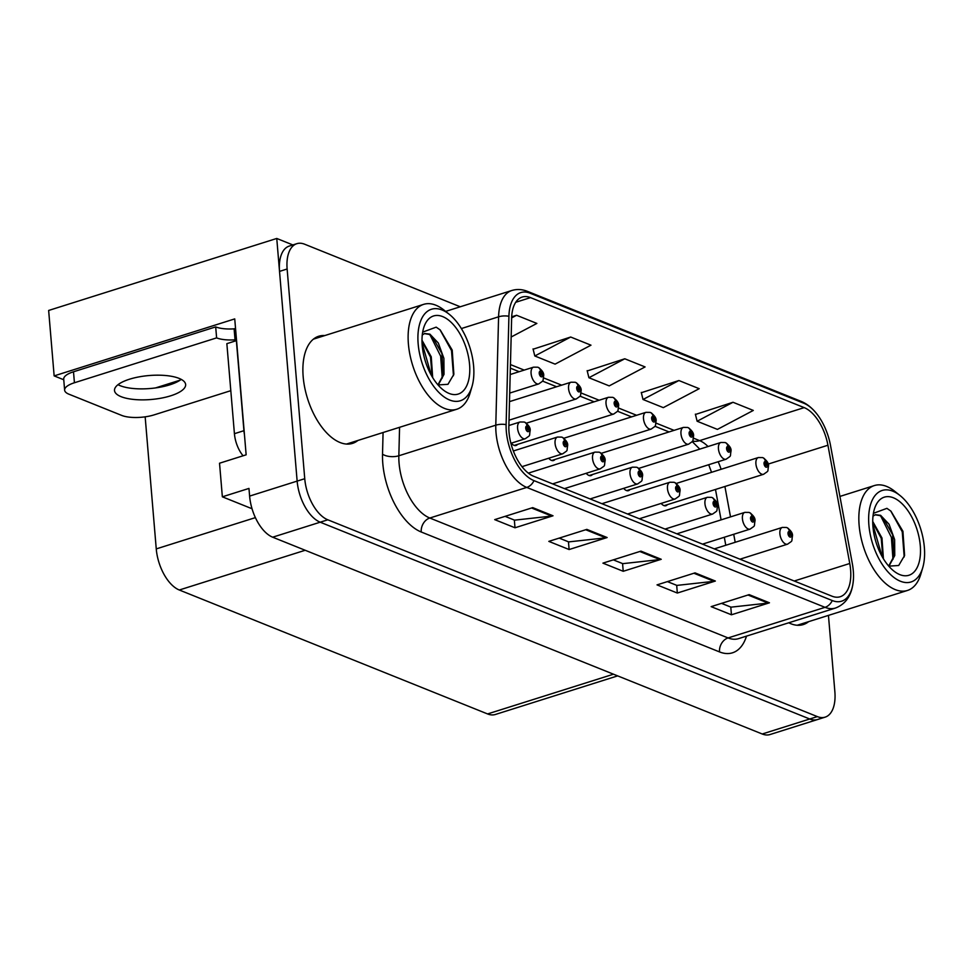 <?xml version="1.0" encoding="UTF-8"?>
<svg xmlns="http://www.w3.org/2000/svg" width="973" height="973" viewBox="0 0 973 973"><rect width="100%" height="100%" fill="white"/><g stroke="black" fill="none" stroke-linecap="round" stroke-linejoin="round"><path stroke-width="1.46" d="M63.756 379.762L54.147 375.894L234.736 318.901L246.145 454.817L219.533 463.221L222.355 496.814L248.966 488.422L249.611 496.096A35.101 18.39 72.5 0 0 272.671 537.193L762.224 733.995A35.101 18.39 72.5 0 0 770.02 734.542L817.539 719.534A35.101 18.39 72.5 0 1 809.743 718.998A35.101 18.39 72.5 0 0 817.539 719.534L825.153 717.137A35.101 18.39 72.5 0 0 834.87 691.815L828.449 615.398M252.043 508.745L222.355 496.814M460.265 306.775L304.658 244.223A35.101 18.39 72.5 0 0 296.862 243.676A35.101 18.39 72.5 0 0 287.132 268.998L304.744 478.704A35.101 18.39 72.5 0 0 327.804 519.801L320.19 522.197L809.743 718.998L320.19 522.197A35.101 18.39 72.5 0 1 297.142 481.1A35.101 18.39 72.5 0 0 320.19 522.197L272.671 537.193M54.147 375.894L48.65 310.46L276.758 238.458L297.142 481.1L279.531 271.394A35.101 18.39 72.5 0 1 289.249 246.084L296.862 243.676M292.873 244.941L276.758 238.458M548.723 458.222A9.365 4.901 72.5 0 0 553.528 460.533A9.365 4.901 72.5 0 0 554.987 459.451M511.263 443.153A9.365 4.901 72.5 0 0 516.055 445.464A9.365 4.901 72.5 0 0 517.514 444.393M586.196 473.279A9.365 4.901 72.5 0 0 591 475.59A9.365 4.901 72.5 0 0 592.448 474.52M623.669 488.349A9.365 4.901 72.5 0 0 628.473 490.66A9.365 4.901 72.5 0 0 629.92 489.577M661.141 503.406A9.365 4.901 72.5 0 0 665.946 505.717A9.365 4.901 72.5 0 0 667.393 504.646M617.66 675.882L495.391 714.474A35.101 18.39 -107.5 0 1 487.582 713.939L179.3 590.003A35.101 18.39 -107.5 0 1 156.252 548.906L145.159 416.833M155.449 387.947L180.175 380.139M324.787 335.563A56.166 29.433 72.5 0 0 318.73 336.244A56.166 29.433 72.5 0 0 303.175 376.758A56.166 29.433 72.5 0 0 352.542 443.372A56.166 29.433 72.5 0 0 357.894 440.465M317.186 337.959A56.166 29.433 72.5 0 0 315.082 337.935M850.597 569.716A37.448 19.618 -107.5 0 1 840.222 596.729A37.448 19.618 -107.5 0 1 831.903 596.157L533.63 476.247A37.448 19.618 -107.5 0 1 508.855 426.442L511.64 318.086A37.448 19.618 -107.5 0 1 522.197 297.045A37.448 19.618 -107.5 0 1 530.516 297.616L804.185 407.626A37.448 19.618 -107.5 0 1 827.938 445.233L849.757 563.489A37.448 19.618 -107.5 0 1 850.597 569.716M853.297 570.81A42.131 22.075 72.5 0 0 852.36 563.793L830.528 445.537A42.131 22.075 72.5 0 0 817.15 414.34A42.131 22.075 72.5 0 0 803.807 403.236L530.151 293.226A42.131 22.075 72.5 0 0 508.915 316.249L506.118 424.605A42.131 22.075 72.5 0 0 533.995 480.638L832.268 600.548A42.131 22.075 72.5 0 0 853.467 578.546A42.131 22.075 72.5 0 0 853.297 570.81M532.73 507.626L494.71 519.631L514.997 527.78L553.017 515.787L532.73 507.626M505.096 516.347L514.559 520.154L551.691 516.067A9.365 7.322 -68.1 0 0 553.017 515.787M514.352 520.069L514.997 527.78M586.841 529.385L548.821 541.377L569.108 549.538L607.128 537.534L586.841 529.385M559.207 538.105L568.67 541.9L605.802 537.826A9.365 7.322 -68.1 0 0 607.128 537.534M568.463 541.827L569.108 549.538M749.161 594.637L711.141 606.641L731.441 614.79L769.448 602.798L749.161 594.637M721.528 603.357L730.991 607.164L768.123 603.078A9.365 7.322 -68.1 0 0 769.448 602.798M730.784 607.079L731.441 614.79M695.05 572.878L657.03 584.882L677.33 593.044L715.35 581.039L695.05 572.878M667.417 581.611L676.88 585.405L714.012 581.319A9.365 7.322 -68.1 0 0 715.35 581.039M676.685 585.332L677.33 593.044M640.952 551.132L602.932 563.136L623.219 571.285L661.239 559.293L640.952 551.132M613.306 559.852L622.781 563.659L659.901 559.572A9.365 7.322 -68.1 0 0 661.239 559.293M622.574 563.574L623.219 571.285M788.75 622.793A56.166 29.433 72.5 0 0 803.272 624.569A56.166 29.433 72.5 0 0 808.624 621.662M327.804 519.801L817.344 716.602A35.101 18.39 72.5 0 0 825.153 717.137M511.153 337.011L536.865 323.425L516.578 315.276L511.689 316.809M678.899 380.528L643.019 399.489L663.306 407.638L699.198 388.689L678.899 380.528L641.341 392.715M733.01 402.275L697.13 421.236L717.417 429.397L753.297 410.436L733.01 402.275L695.452 414.462M570.689 337.023L534.809 355.984L555.096 364.133L590.976 345.184L570.689 337.023L533.119 349.21M624.788 358.782L588.908 377.731L609.207 385.892L645.087 366.93L624.788 358.782L587.23 370.956M588.908 377.731L587.157 370.652M643.019 399.489L641.268 392.411M697.13 421.236L695.367 414.157M534.809 355.984L533.046 348.906M516.578 315.276L511.652 317.879M348.589 444.077A56.166 29.433 72.5 0 0 350.292 442.861M799.307 625.274A56.166 29.433 72.5 0 0 801.01 624.058M509.706 393.08L538.799 383.897A8.781 4.597 -107.5 0 1 531.088 373.486A8.781 4.597 -107.5 0 1 533.52 367.162L537.704 367.198A5.85 4.658 108.4 0 1 540.611 371.248A2.931 1.532 72.5 0 0 539.224 373.34A2.931 1.532 72.5 0 0 541.146 376.77A2.931 1.532 72.5 0 0 542.606 374.702A2.931 1.532 72.5 0 0 540.757 371.309L540.842 372.939A1.168 0.608 -107.5 0 1 541.268 375.14A1.168 0.608 -107.5 0 1 540.793 372.914L540.611 371.248M540.757 371.309A5.85 4.488 -64.8 0 0 538.495 367.514A5.85 4.488 -64.8 0 0 538.118 367.368M510.898 443.274L525.298 438.726A8.781 4.597 -107.5 0 1 517.587 428.315A8.781 4.597 -107.5 0 1 520.02 421.99L524.204 422.039A5.85 4.658 108.4 0 1 527.111 426.089A2.931 1.532 72.5 0 0 525.724 428.181A2.931 1.532 72.5 0 0 527.646 431.598A2.931 1.532 72.5 0 0 529.105 429.531A2.931 1.532 72.5 0 0 527.257 426.138L527.354 427.767A1.168 0.608 -107.5 0 1 527.767 429.969A1.168 0.608 -107.5 0 1 527.293 427.743L527.111 426.089M527.257 426.138A5.85 4.488 -64.8 0 0 524.994 422.343A5.85 4.488 -64.8 0 0 524.617 422.197M509.013 420.19L576.271 398.954A8.781 4.597 -107.5 0 1 568.56 388.555A8.781 4.597 -107.5 0 1 570.981 382.219L575.177 382.267A5.85 4.658 108.4 0 1 578.071 386.317A2.931 1.532 72.5 0 0 576.685 388.409A2.931 1.532 72.5 0 0 578.607 391.839A2.931 1.532 72.5 0 0 580.066 389.772A2.931 1.532 72.5 0 0 578.23 386.378L578.315 388.008A1.168 0.608 -107.5 0 1 578.728 390.209A1.168 0.608 -107.5 0 1 578.254 387.984L578.071 386.317M578.23 386.378A5.85 4.488 -64.8 0 0 575.955 382.584A5.85 4.488 -64.8 0 0 575.578 382.425M514.255 445.415L613.744 414.024A8.781 4.597 -107.5 0 1 606.021 403.613A8.781 4.597 -107.5 0 1 608.453 397.288L612.649 397.325A5.85 4.658 108.4 0 1 615.544 401.375A2.931 1.532 72.5 0 0 614.158 403.467A2.931 1.532 72.5 0 0 616.079 406.896A2.931 1.532 72.5 0 0 617.539 404.829A2.931 1.532 72.5 0 0 615.69 401.435L615.787 403.065A1.168 0.608 -107.5 0 1 616.201 405.267A1.168 0.608 -107.5 0 1 615.727 403.041L615.544 401.375M615.69 401.435A5.85 4.488 -64.8 0 0 613.428 397.641A5.85 4.488 -64.8 0 0 613.051 397.495M551.727 460.484L651.205 429.081A8.781 4.597 -107.5 0 1 643.494 418.682A8.781 4.597 -107.5 0 1 645.926 412.345L650.11 412.394A5.85 4.658 108.4 0 1 653.017 416.444A2.931 1.532 72.5 0 0 651.63 418.536A2.931 1.532 72.5 0 0 653.552 421.966A2.931 1.532 72.5 0 0 655.011 419.898A2.931 1.532 72.5 0 0 653.163 416.505L653.26 418.135A1.168 0.608 -107.5 0 1 653.674 420.336A1.168 0.608 -107.5 0 1 653.199 418.11L653.017 416.444M653.163 416.505A5.85 4.488 -64.8 0 0 650.901 412.71A5.85 4.488 -64.8 0 0 650.523 412.552M521.99 466.663L562.771 453.783A8.781 4.597 -107.5 0 1 555.06 443.384A8.781 4.597 -107.5 0 1 557.493 437.047L561.676 437.096A5.85 4.658 108.4 0 1 564.583 441.146A2.931 1.532 72.5 0 0 563.197 443.238A2.931 1.532 72.5 0 0 565.118 446.668A2.931 1.532 72.5 0 0 566.578 444.6A2.931 1.532 72.5 0 0 564.729 441.207L564.814 442.837A1.168 0.608 -107.5 0 1 565.24 445.038A1.168 0.608 -107.5 0 1 564.766 442.812L564.583 441.146M564.729 441.207A5.85 4.488 -64.8 0 0 562.467 437.412A5.85 4.488 -64.8 0 0 562.09 437.266M552.628 483.885L600.244 468.852A8.781 4.597 -107.5 0 1 592.533 458.441A8.781 4.597 -107.5 0 1 594.953 452.117L599.149 452.165A5.85 4.658 108.4 0 1 602.044 456.215A2.931 1.532 72.5 0 0 600.657 458.307A2.931 1.532 72.5 0 0 602.579 461.725A2.931 1.532 72.5 0 0 604.038 459.657A2.931 1.532 72.5 0 0 602.19 456.264L602.287 457.894A1.168 0.608 -107.5 0 1 602.701 460.095A1.168 0.608 -107.5 0 1 602.226 457.869L602.044 456.215M602.19 456.264A5.85 4.488 -64.8 0 0 599.927 452.469A5.85 4.488 -64.8 0 0 599.55 452.323M590.1 498.942L637.716 483.909A8.781 4.597 -107.5 0 1 629.993 473.51A8.781 4.597 -107.5 0 1 632.426 467.174L636.61 467.222A5.85 4.658 108.4 0 1 639.516 471.273A2.931 1.532 72.5 0 0 638.13 473.365A2.931 1.532 72.5 0 0 640.052 476.794A2.931 1.532 72.5 0 0 641.511 474.727A2.931 1.532 72.5 0 0 639.662 471.333L639.76 472.963A1.168 0.608 -107.5 0 1 640.173 475.165A1.168 0.608 -107.5 0 1 639.699 472.939L639.516 471.273M639.662 471.333A5.85 4.488 -64.8 0 0 637.4 467.539A5.85 4.488 -64.8 0 0 637.023 467.393M627.573 514.012L675.177 498.979A8.781 4.597 -107.5 0 1 667.466 488.568A8.781 4.597 -107.5 0 1 669.898 482.243L674.082 482.292A5.85 4.658 108.4 0 1 676.989 486.342A2.931 1.532 72.5 0 0 675.603 488.434A2.931 1.532 72.5 0 0 677.524 491.851A2.931 1.532 72.5 0 0 678.984 489.784A2.931 1.532 72.5 0 0 677.135 486.391L677.232 488.02A1.168 0.608 -107.5 0 1 677.646 490.222A1.168 0.608 -107.5 0 1 677.172 487.996L676.989 486.342M677.135 486.391A5.85 4.488 -64.8 0 0 674.873 482.596A5.85 4.488 -64.8 0 0 674.496 482.45M121.078 396.668A35.697 12.029 175.2 0 0 161.372 398.115A35.697 12.029 175.2 0 0 185.636 384.53A35.697 12.029 175.2 0 0 179.056 378.375A35.697 12.029 175.2 0 0 138.762 376.928A35.697 12.029 175.2 0 0 114.51 390.501A35.697 12.029 175.2 0 0 121.078 396.668M181.221 379.373A35.697 12.029 -4.8 0 1 120.166 385.685A35.697 12.029 -4.8 0 1 118.001 384.688M230.808 390.672L154.233 414.839A23.401 7.881 -4.8 0 1 121.698 415.41L68.949 394.199A23.401 7.881 -4.8 0 1 64.632 390.161A23.401 7.881 -4.8 0 1 74.422 382.754L216.614 337.886L215.69 326.904A23.401 7.881 175.2 0 0 234.116 328.85L235.527 328.412M216.614 337.886A23.401 7.881 -4.8 0 0 235.04 339.832L236.451 339.382M64.632 390.161L63.707 379.178A23.401 7.881 -4.8 0 1 73.51 371.783L215.69 326.904M244.442 434.566A23.401 12.26 -107.5 0 1 243.931 430.698L236.366 340.659A23.401 12.26 72.5 0 0 236.573 340.769M243.931 430.698L234.42 433.69A23.401 12.26 72.5 0 0 243.08 455.79M235.04 339.832L234.116 328.85M236.366 340.659L226.855 343.664L234.42 433.69M883.411 558.782L881.976 538.008L872.732 521.455M882.852 557.857L881.234 538.324L872.732 522.465M888.933 566.213L894.746 555.547L894.625 539.553L889.054 524.24L880.626 515.325L875.384 514.705L873.012 516.14M875.08 514.802L879.86 515.581L882.839 517.612L892.667 534.809L893.81 556.568L888.677 566.043M868.889 525.055A47.981 25.14 -107.5 0 1 899.989 495.488A47.981 25.14 -107.5 0 1 924.35 547.361A47.981 25.14 -107.5 0 1 922.757 567.624A47.981 25.14 -107.5 0 1 893.396 577.05A47.981 25.14 -107.5 0 1 868.889 525.055M922.757 567.624L920.872 574.021A54.999 28.813 -107.5 0 1 907.468 590.453A54.999 28.813 -107.5 0 1 895.245 589.614A54.999 28.813 -107.5 0 1 859.123 525.225A54.999 28.813 -107.5 0 1 874.362 485.563A54.999 28.813 -107.5 0 1 886.585 486.403A54.999 28.813 -107.5 0 1 894.771 491.329L899.989 495.488M893.396 497.787A40.951 21.467 -107.5 0 1 920.288 545.719A40.951 21.467 -107.5 0 1 899.843 574.629A40.951 21.467 -107.5 0 1 893.749 570.969A40.951 21.467 -107.5 0 1 874.313 509.39A40.951 21.467 -107.5 0 1 893.396 497.787M888.763 566.14L898.699 565.508L904.598 555.461L902.932 531.294L890.94 511.141L886.914 508.344L873.401 513.318M892.983 559.366L891.39 537.351L880.735 516.067M904.197 556.921L902.251 531.793L890.721 510.947M882.037 556.434L872.793 524.228M432.681 377.585L431.258 356.823L422.002 340.27M432.121 376.66L430.516 357.127L422.014 341.268M438.215 385.016L444.016 374.35L443.895 358.356L438.324 343.043L429.896 334.14L424.654 333.508L422.282 334.943M424.362 333.605L429.129 334.384L432.109 336.415L441.937 353.613L443.08 375.371L437.947 384.846M418.159 343.87A47.981 25.14 -107.5 0 1 449.258 314.291A47.981 25.14 -107.5 0 1 473.62 366.164A47.981 25.14 -107.5 0 1 472.027 386.427A47.981 25.14 -107.5 0 1 442.679 395.853A47.981 25.14 -107.5 0 1 418.159 343.87M472.027 386.427L470.154 392.824A54.999 28.813 -107.5 0 1 456.738 409.256A54.999 28.813 -107.5 0 1 444.527 408.417A54.999 28.813 -107.5 0 1 408.405 344.028A54.999 28.813 -107.5 0 1 423.632 304.367A54.999 28.813 -107.5 0 1 435.855 305.206A54.999 28.813 -107.5 0 1 444.053 310.132L449.258 314.291M442.666 316.59A40.951 21.467 -107.5 0 1 469.57 364.534A40.951 21.467 -107.5 0 1 449.125 393.445A40.951 21.467 -107.5 0 1 443.019 389.784A40.951 21.467 -107.5 0 1 423.583 328.193A40.951 21.467 -107.5 0 1 442.666 316.59M438.032 384.943L447.969 384.311L453.868 374.277L452.214 350.098L440.21 329.944L436.184 327.147L422.683 332.121M442.253 378.169L440.66 356.154L430.017 334.87M453.467 375.724L451.521 350.596L439.991 329.75M431.319 375.237L422.063 343.031M589.2 475.542L688.677 444.15A8.781 4.597 -107.5 0 1 680.966 433.739A8.781 4.597 -107.5 0 1 683.399 427.415L687.583 427.451A5.85 4.658 108.4 0 1 690.489 431.501A2.931 1.532 72.5 0 0 689.103 433.593A2.931 1.532 72.5 0 0 691.025 437.023A2.931 1.532 72.5 0 0 692.484 434.955A2.931 1.532 72.5 0 0 690.635 431.562L690.733 433.192A1.168 0.608 -107.5 0 1 691.146 435.393A1.168 0.608 -107.5 0 1 690.672 433.167L690.489 431.501M690.635 431.562A5.85 4.488 -64.8 0 0 688.373 427.767A5.85 4.488 -64.8 0 0 687.996 427.621M626.661 490.611L726.15 459.207A8.781 4.597 -107.5 0 1 718.439 448.808A8.781 4.597 -107.5 0 1 720.871 442.472L725.055 442.52A5.85 4.658 108.4 0 1 727.962 446.571A2.931 1.532 72.5 0 0 726.576 448.662A2.931 1.532 72.5 0 0 728.497 452.092A2.931 1.532 72.5 0 0 729.957 450.025A2.931 1.532 72.5 0 0 728.108 446.631L728.193 448.261A1.168 0.608 -107.5 0 1 728.619 450.463A1.168 0.608 -107.5 0 1 728.145 448.237L727.962 446.571M728.108 446.631A5.85 4.488 -64.8 0 0 725.846 442.837A5.85 4.488 -64.8 0 0 725.469 442.679M664.133 505.668L763.623 474.277A8.781 4.597 -107.5 0 1 755.912 463.866A8.781 4.597 -107.5 0 1 758.344 457.541L762.528 457.578A5.85 4.658 108.4 0 1 765.423 461.628A2.931 1.532 72.5 0 0 764.036 463.72A2.931 1.532 72.5 0 0 765.958 467.149A2.931 1.532 72.5 0 0 767.417 465.082A2.931 1.532 72.5 0 0 765.581 461.689L765.666 463.318A1.168 0.608 -107.5 0 1 766.079 465.52A1.168 0.608 -107.5 0 1 765.605 463.294L765.423 461.628M765.581 461.689A5.85 4.488 -64.8 0 0 763.306 457.894A5.85 4.488 -64.8 0 0 762.929 457.748M665.033 529.069L712.65 514.036A8.781 4.597 -107.5 0 1 704.939 503.637A8.781 4.597 -107.5 0 1 707.371 497.3L711.555 497.349A5.85 4.658 108.4 0 1 714.462 501.399A2.931 1.532 72.5 0 0 713.075 503.491A2.931 1.532 72.5 0 0 714.997 506.921A2.931 1.532 72.5 0 0 716.456 504.853A2.931 1.532 72.5 0 0 714.608 501.46L714.705 503.09A1.168 0.608 -107.5 0 1 715.119 505.291A1.168 0.608 -107.5 0 1 714.644 503.065L714.462 501.399M714.608 501.46A5.85 4.488 -64.8 0 0 712.345 497.665A5.85 4.488 -64.8 0 0 711.968 497.519M702.506 544.138L750.122 529.105A8.781 4.597 -107.5 0 1 742.411 518.694A8.781 4.597 -107.5 0 1 744.844 512.37L749.028 512.418A5.85 4.658 108.4 0 1 751.934 516.468A2.931 1.532 72.5 0 0 750.548 518.56A2.931 1.532 72.5 0 0 752.47 521.978A2.931 1.532 72.5 0 0 753.929 519.91A2.931 1.532 72.5 0 0 752.08 516.529L752.165 518.147A1.168 0.608 -107.5 0 1 752.591 520.348A1.168 0.608 -107.5 0 1 752.117 518.123L751.934 516.468M752.08 516.529A5.85 4.488 -64.8 0 0 749.818 512.722A5.85 4.488 -64.8 0 0 749.441 512.576M739.979 559.195L787.595 544.162A8.781 4.597 -107.5 0 1 779.884 533.763A8.781 4.597 -107.5 0 1 782.304 527.427L786.5 527.475A5.85 4.658 108.4 0 1 789.395 531.526A2.931 1.532 72.5 0 0 788.008 533.618A2.931 1.532 72.5 0 0 789.93 537.047A2.931 1.532 72.5 0 0 791.39 534.98A2.931 1.532 72.5 0 0 789.553 531.586L789.638 533.216A1.168 0.608 -107.5 0 1 790.052 535.418A1.168 0.608 -107.5 0 1 789.577 533.192L789.395 531.526M789.553 531.586A5.85 4.488 -64.8 0 0 787.279 527.792A5.85 4.488 -64.8 0 0 786.902 527.646M762.224 733.995L817.344 716.602M249.611 496.096L304.744 478.704M179.3 590.003L305.194 550.268M487.582 713.939L613.476 674.204M156.252 548.906L255.388 517.624M746.522 636.111A58.514 30.662 -107.5 0 1 719.509 651.91L421.236 532A11.7 9.158 111.9 0 1 429.811 518.025L728.084 637.935A46.813 24.532 72.5 0 0 738.495 638.653L835.442 608.052A46.813 24.532 -107.5 0 1 825.031 607.334A11.7 9.158 -68.1 0 0 832.268 600.548M421.236 532A58.514 30.662 -107.5 0 1 382.803 463.513A58.514 30.662 -107.5 0 1 382.523 454.184L383.07 432.511M506.118 424.605A11.7 5.473 -178.5 0 0 495.792 425.177L398.845 455.765A46.813 24.532 72.5 0 0 399.076 463.233A46.813 24.532 72.5 0 0 429.811 518.025L526.758 487.424A46.813 24.532 -107.5 0 1 495.792 425.177L498.59 316.809A46.813 24.532 -107.5 0 1 511.774 290.513L445.634 311.396M817.15 414.34C812.406 408.161 807.067 403.831 801.132 401.375A11.7 9.158 111.9 0 1 803.807 403.236M530.151 293.226A11.7 9.158 -68.1 0 0 527.463 291.353C522.112 289.236 516.894 288.957 511.774 290.513M508.915 316.249A11.7 5.473 -178.5 0 0 498.59 316.809L461.36 328.558M533.995 480.638A11.7 9.158 111.9 0 1 526.758 487.424L825.031 607.334L728.084 637.935A11.7 9.158 111.9 0 0 719.509 651.91M287.132 268.998L279.531 271.394M399.575 427.305L398.845 455.765A11.7 5.473 1.5 0 1 382.523 454.184M530.516 297.616L515.714 302.287M849.757 563.489L794.236 581.003M827.938 445.233L768.147 464.097M735.199 542.302L733.727 534.286M730.516 516.882L724.909 486.5M721.102 469.29A37.448 19.618 72.5 0 0 718.159 461.737M708.028 446.522A37.448 19.618 72.5 0 0 699.623 440.635L693.506 438.166M804.185 407.626L699.623 440.635A21.065 16.48 111.9 0 1 692.484 441.11M674.07 430.358L656.033 423.097M636.597 415.289L618.56 408.04M599.125 400.231L581.088 392.97M561.652 385.162L543.615 377.913M524.192 370.105L510.448 364.571M639.808 551.496L659.901 559.572M693.919 573.243L714.012 581.319M748.018 595.002L768.123 603.078M585.697 529.738L605.802 537.826M531.586 507.991L551.691 516.067M74.422 382.754L73.51 371.783M801.132 401.375L527.463 291.353M853.467 578.546C852.616 593.944 846.607 603.783 835.442 608.052M711.543 472.306L708.709 464.717M699.794 449.125L692.192 441.56M669.047 431.939L654.89 426.247M631.574 416.882L617.417 411.19M594.102 401.813L579.944 396.12M556.629 386.755L542.472 381.063M519.156 371.686L510.351 368.147M725.785 545.269L724.301 537.254M721.09 519.862L715.483 489.468M538.799 383.897C544.588 379.665 542.472 382.231 543.676 375.712C544.065 373.206 542.338 370.47 538.495 367.514M510.193 374.52L533.52 367.162M525.298 438.726C531.1 434.493 528.971 437.059 530.176 430.54C530.565 428.035 528.838 425.31 524.994 422.343M508.879 425.505L520.02 421.99M576.271 398.954C582.061 394.722 579.944 397.3 581.149 390.781C581.538 388.276 579.811 385.539 575.955 382.584M509.487 401.63L570.981 382.219M613.744 414.024C619.533 409.791 617.405 412.357 618.621 405.838C619.01 403.333 617.283 400.596 613.428 397.641M526.369 423.194L608.453 397.288M651.205 429.081C657.006 424.848 654.878 427.427 656.094 420.908C656.483 418.402 654.744 415.666 650.901 412.71M563.841 438.251L645.926 412.345M562.771 453.783C568.56 449.55 566.444 452.129 567.648 445.61C568.037 443.104 566.31 440.368 562.467 437.412M513.343 450.986L557.493 437.047M600.244 468.852C606.033 464.62 603.905 467.186 605.121 460.667C605.51 458.161 603.783 455.437 599.927 452.469M528.351 473.133L594.953 452.117M637.716 483.909C643.506 479.677 641.377 482.255 642.594 475.736C642.983 473.231 641.243 470.494 637.4 467.539M564.449 488.628L632.426 467.174M675.177 498.979C680.978 494.746 678.85 497.312 680.066 490.793C680.443 488.288 678.716 485.563 674.873 482.596M601.922 503.698L669.898 482.243M839.918 496.425L874.362 485.563M882.815 517.636L882.11 517.016M893.786 556.556L893.482 557.821M797.215 625.25L907.468 590.453M313.391 339.163L423.632 304.367M432.085 336.439L431.38 335.819M443.068 375.359L442.751 376.624M346.497 444.065L456.738 409.256M688.677 444.15C694.479 439.918 692.35 442.484 693.554 435.965C693.944 433.459 692.217 430.723 688.373 427.767M601.314 453.321L683.399 427.415M726.15 459.207C731.939 454.975 729.823 457.553 731.027 451.034C731.416 448.529 729.689 445.792 725.846 442.837M638.787 468.378L720.871 442.472M763.623 474.277C769.412 470.044 767.296 472.61 768.5 466.091C768.889 463.586 767.162 460.849 763.306 457.894M676.259 483.447L758.344 457.541M712.65 514.036C718.451 509.803 716.323 512.382 717.527 505.863C717.916 503.357 716.189 500.621 712.345 497.665M639.383 518.755L707.371 497.3M750.122 529.105C755.912 524.873 753.795 527.439 754.999 520.92C755.389 518.414 753.661 515.69 749.818 512.722M676.855 533.824L744.844 512.37M787.595 544.162C793.384 539.93 791.268 542.508 792.472 535.989C792.861 533.484 791.134 530.747 787.279 527.792M714.328 548.881L782.304 527.427"/></g></svg>
